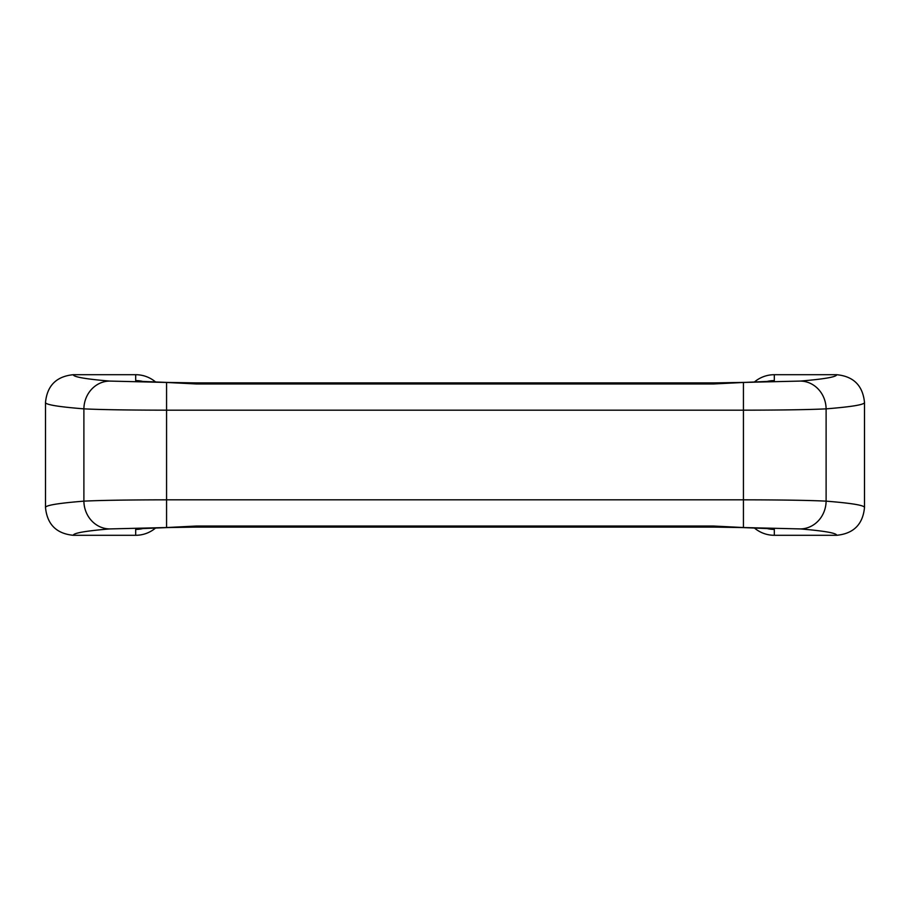 <?xml version="1.0" encoding="UTF-8"?>
<svg xmlns="http://www.w3.org/2000/svg" width="910" height="910" viewBox="0 0 910 910"><rect width="100%" height="100%" fill="white"/><g stroke="black" fill="none" stroke-linecap="round" stroke-linejoin="round"><path stroke-width="1.36" d="M743.311 382.416L800.459 381.074C824.574 379.026 836.654 376.911 836.699 374.704L774.319 374.704A30.906 30.883 90 0 0 754.231 382.143M836.699 374.704C853.58 376.342 862.839 385.613 864.5 402.516C864.318 404.711 851.521 406.815 826.109 408.852C809.582 409.682 782.031 410.126 743.436 410.171L743.436 382.462L713.486 383.974L713.486 382.917L742.947 382.416A18.53 2.832 89.3 0 1 743.186 382.473M166.905 527.572A18.53 2.878 -90.7 0 1 166.792 527.595A18.53 2.878 -90.7 0 1 166.564 527.538L196.514 526.025L713.486 526.025L743.436 527.538L743.436 499.829C782.031 499.874 809.582 500.318 826.109 501.148C851.521 503.185 864.318 505.289 864.5 507.484L864.5 402.516M864.5 507.484C862.873 524.353 853.614 533.624 836.699 535.296C836.654 533.089 824.574 530.974 800.459 528.926L746.018 527.607A30.883 16.505 91.3 0 1 745.336 527.618L745.336 527.618A30.883 16.505 91.3 0 1 745.108 527.607M754.231 527.857A30.906 30.883 -90 0 0 774.319 535.296L836.699 535.296M713.486 382.917L196.514 382.917L196.514 383.974L166.564 382.462L166.564 410.171L743.436 410.171L743.436 499.829L166.564 499.829L166.564 527.538L109.541 528.926C85.426 530.974 73.346 533.089 73.3 535.296C56.42 533.658 47.161 524.387 45.5 507.484C45.682 505.289 58.479 503.185 83.891 501.148C100.418 500.318 127.969 499.874 166.564 499.829L166.564 410.171C127.969 410.126 100.418 409.682 83.891 408.852C58.479 406.815 45.682 404.711 45.5 402.516C47.127 385.647 56.386 376.376 73.3 374.704C73.346 376.911 85.426 379.026 109.541 381.074L163.982 382.393A30.883 16.505 -88.7 0 1 164.664 382.382L164.664 382.382A30.883 16.505 -88.7 0 1 164.892 382.393M73.3 535.296L135.681 535.296A30.906 30.883 90 0 0 155.769 527.857M166.564 382.462L163.982 382.393L166.792 382.405A18.53 2.878 90.7 0 0 166.564 382.462M166.689 527.584L163.982 527.607A30.883 16.505 88.7 0 0 164.664 527.618L164.664 527.618A30.883 16.505 88.7 0 0 164.892 527.607M135.681 535.296L135.681 529.404A30.883 30.86 -0 0 0 143.188 528.471M166.689 382.416L141.744 381.392M743.095 382.427A18.53 2.878 89.3 0 1 743.208 382.405L745.336 382.382A30.883 16.505 -91.3 0 0 745.108 382.393M742.81 382.439A18.53 2.832 89.3 0 1 742.947 382.416L743.208 382.405A18.53 2.878 89.3 0 1 743.436 382.462L746.018 382.393A30.883 16.505 -91.3 0 0 745.336 382.382L768.256 381.392M746.018 382.393C764.195 381.961 773.636 381.37 774.319 380.596A30.883 30.86 180 0 0 766.812 381.529M155.769 382.143A30.906 30.883 -90 0 0 135.681 374.704L73.3 374.704M135.681 374.704L135.681 380.596A30.883 30.86 0 0 1 143.188 381.529M743.311 527.584L746.018 527.607L743.436 527.538A18.53 2.878 -89.3 0 1 743.208 527.595L742.947 527.584A18.53 2.832 -89.3 0 0 743.186 527.527M774.319 535.296L774.319 529.404A30.883 30.86 180 0 1 766.812 528.471M45.5 507.484L45.5 402.516M109.541 528.926A27.789 25.639 -94.8 0 1 83.891 501.148L83.891 408.852A27.789 25.639 -85.2 0 1 109.541 381.074M163.982 527.607C145.805 528.039 136.363 528.63 135.681 529.404M774.319 380.596L774.319 374.704M196.514 383.974L713.486 383.974M166.905 382.427A18.53 2.878 90.7 0 0 166.792 382.405L196.514 382.917M743.095 527.572A18.53 2.878 -89.3 0 0 743.208 527.595L768.256 528.608M800.459 528.926A27.789 25.639 -85.2 0 0 826.109 501.148L826.109 408.852A27.789 25.639 -94.8 0 0 800.459 381.074M742.81 527.561A18.53 2.832 -89.3 0 0 742.947 527.584L713.486 527.083L713.486 526.025M167.19 527.561A18.53 2.832 -90.7 0 1 167.053 527.584L196.514 527.083L196.514 526.025M141.744 528.608L167.053 527.584A18.53 2.832 -90.7 0 1 166.814 527.527M774.319 529.404C773.636 528.63 764.195 528.039 746.018 527.607M135.681 380.596C136.363 381.37 145.805 381.961 163.982 382.393M196.514 527.083L713.486 527.083"/></g></svg>

